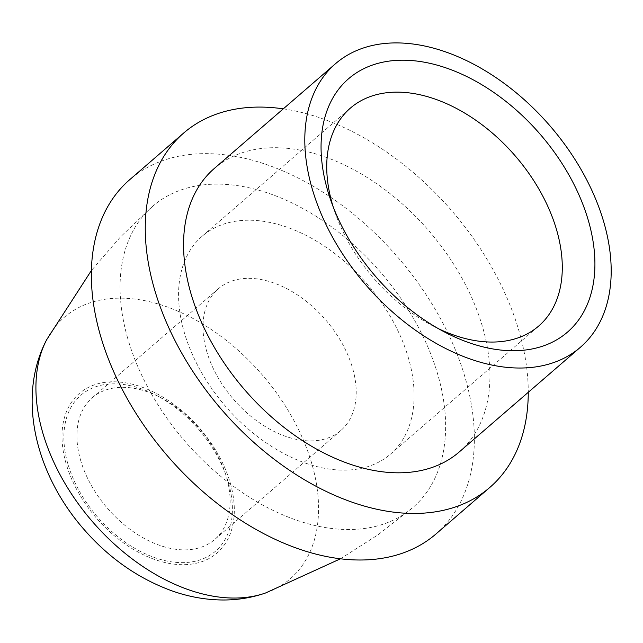 <?xml version="1.0" encoding="UTF-8"?>
<svg xmlns="http://www.w3.org/2000/svg" width="643" height="643" viewBox="0 0 643 643"><rect width="100%" height="100%" fill="white"/><g stroke="black" fill="none" stroke-linecap="round" stroke-linejoin="round"><path stroke-width="0.48" stroke-dasharray="3.21 2.41" d="M80.455 459.681A93.661 60.828 49.2 0 0 140.592 536.366A93.661 60.828 49.2 0 0 214.77 539.461A93.661 60.828 49.2 0 0 224.688 471.48A93.661 60.828 49.2 0 0 160.975 397.76A93.661 60.828 49.2 0 0 92.279 397.728A93.661 60.828 49.2 0 0 80.455 459.681M67.756 463.45A103.033 66.912 -130.8 0 1 156.329 395.332A103.033 66.912 -130.8 0 1 226.416 476.423A103.033 66.912 -130.8 0 1 176.415 562.408A103.033 66.912 -130.8 0 1 67.756 463.45M206.524 350.716A93.661 60.828 49.2 0 0 266.66 427.402A93.661 60.828 49.2 0 0 340.846 430.497A93.661 60.828 49.2 0 0 352.677 368.535A93.661 60.828 49.2 0 0 292.541 291.858A93.661 60.828 49.2 0 0 218.355 288.763A93.661 60.828 49.2 0 0 206.524 350.716M438.655 328.798A144.008 93.524 -130.8 0 1 433.052 326.009A144.008 93.524 -130.8 0 1 335.091 212.664A144.008 93.524 -130.8 0 1 333.138 206.716M408.675 358.874A144.008 93.524 49.2 0 0 316.211 240.98A144.008 93.524 49.2 0 0 202.159 236.222A144.008 93.524 49.2 0 0 225.564 406.336A144.008 93.524 49.2 0 0 390.494 454.127A144.008 93.524 49.2 0 0 408.675 358.874M127.571 337.888A199.033 129.259 -130.8 0 1 152.696 206.242A199.033 129.259 -130.8 0 1 310.336 212.809A199.033 129.259 -130.8 0 1 438.132 375.753A199.033 129.259 -130.8 0 1 412.999 507.407A199.033 129.259 -130.8 0 1 255.359 500.833A199.033 129.259 -130.8 0 1 127.571 337.888M459.231 451.973A187.33 121.656 49.2 0 0 482.885 328.067A187.33 121.656 49.2 0 0 362.612 174.711A187.33 121.656 49.2 0 0 214.24 168.522M283.274 108.852A234.156 152.078 -130.8 0 1 519.423 332.519A234.156 152.078 -130.8 0 1 528.265 392.31M435.97 533.979A234.156 152.078 49.2 0 0 465.54 379.089A234.156 152.078 49.2 0 0 315.191 187.394A234.156 152.078 49.2 0 0 129.733 179.662M230.347 483.271A105.372 68.431 -130.8 0 1 129.452 546.936A105.372 68.431 -130.8 0 1 84.619 389.545A105.372 68.431 -130.8 0 1 230.347 483.271M46.65 339.761A172.806 112.228 -130.8 0 1 183.424 313.671A172.806 112.228 -130.8 0 1 312.056 464.535A172.806 112.228 -130.8 0 1 265.519 593.007M160.975 397.76L156.329 395.332M224.688 471.48L226.416 476.423M218.355 288.763L92.279 397.728M340.846 430.497L214.77 539.461M433.052 326.009L444.659 332.069M335.091 212.664L330.775 200.303M390.494 454.127L538.673 326.057M202.159 236.222L350.339 108.153M152.704 206.234L120.45 236.946L91.378 270.526M340.501 558.775L377.939 534.872L412.999 507.407"/><path stroke-width="0.96" d="M333.138 206.716A144.008 93.524 -130.8 0 1 350.339 108.153A144.008 93.524 -130.8 0 1 464.399 112.903A144.008 93.524 -130.8 0 1 556.862 230.797A144.008 93.524 -130.8 0 1 538.673 326.057A144.008 93.524 -130.8 0 1 438.655 328.798M588.602 221.385A167.421 108.731 49.2 0 0 412.026 60.579A167.421 108.731 49.2 0 0 330.775 200.303A167.421 108.731 49.2 0 0 444.659 332.069A167.421 108.731 49.2 0 0 588.602 221.385M604.131 223.274A187.33 121.656 49.2 0 0 483.849 69.918A187.33 121.656 49.2 0 0 335.485 63.729A187.33 121.656 49.2 0 0 365.931 285.01A187.33 121.656 49.2 0 0 580.476 347.188A187.33 121.656 49.2 0 0 604.131 223.274M335.485 63.729L214.24 168.522A187.33 121.656 49.2 0 0 244.694 389.803A187.33 121.656 49.2 0 0 459.231 451.973L580.476 347.188M528.265 392.31A234.156 152.078 -130.8 0 1 489.853 487.41A234.156 152.078 -130.8 0 1 221.682 409.687A234.156 152.078 -130.8 0 1 183.617 133.085A234.156 152.078 -130.8 0 1 283.274 108.852M183.617 133.085L129.733 179.662A234.156 152.078 49.2 0 0 100.163 334.545A234.156 152.078 49.2 0 0 250.505 526.247A234.156 152.078 49.2 0 0 435.97 533.979L489.853 487.41M265.519 593.007A172.806 112.228 -130.8 0 1 92.327 521.489A172.806 112.228 -130.8 0 1 46.65 339.761C16.019 398.089 36.394 475.442 84.177 529.639C109.278 558.341 138.671 578.804 172.372 591.013C188.19 596.575 204.193 599.557 220.396 599.959C235.973 600.313 251.011 597.998 265.519 593.007L340.501 558.775M91.378 270.526L46.65 339.761"/></g></svg>
